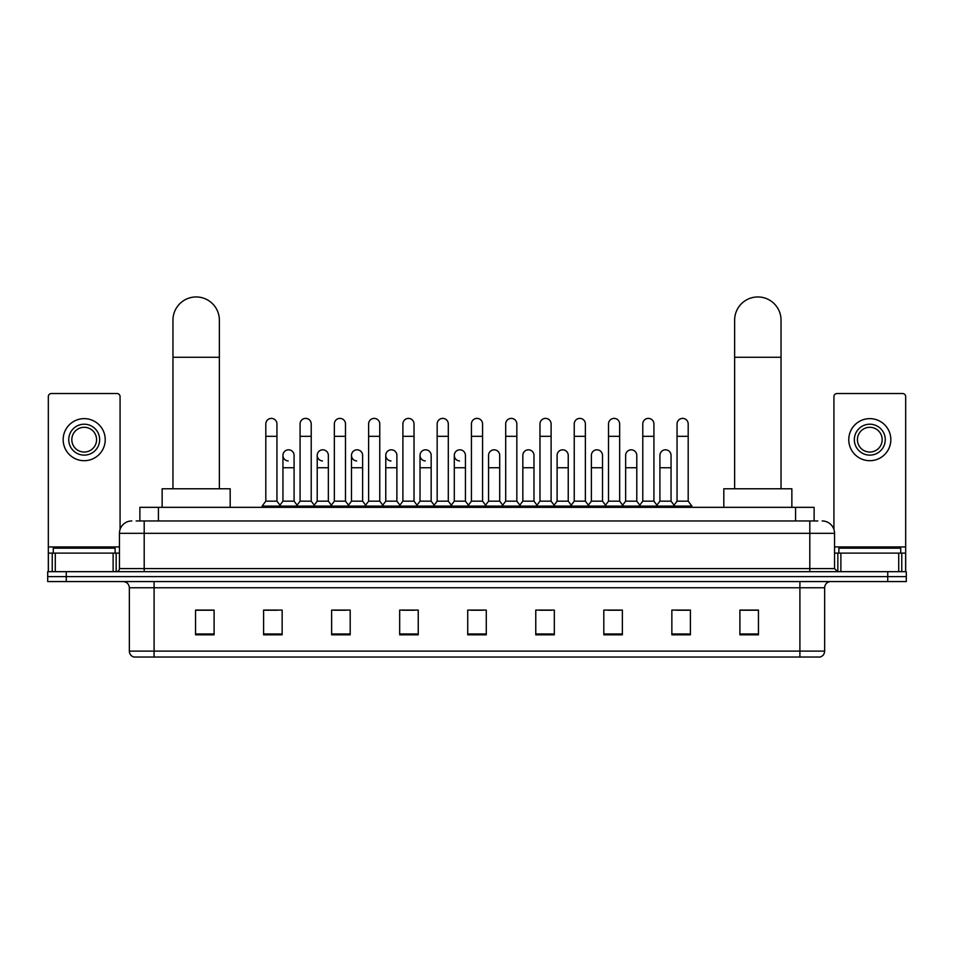 <?xml version="1.0" encoding="UTF-8"?>
<svg xmlns="http://www.w3.org/2000/svg" width="954" height="954" viewBox="0 0 954 954"><rect width="100%" height="100%" fill="white"/><g stroke="black" fill="none" stroke-linecap="round" stroke-linejoin="round"><path stroke-width="1.43" d="M139.88 520.956L139.88 507.337L814.12 507.337L814.12 520.956M136.446 520.956L817.84 520.956M136.16 520.956L144.197 520.956L144.197 533.322L119.453 533.322L119.453 568.584A3.089 3.089 0 0 1 116.364 571.673M131.831 520.956A12.366 12.366 0 0 0 119.453 533.322M822.169 520.956A12.366 12.366 0 0 1 834.547 533.322L834.547 568.584L837.636 571.673M66.255 571.673L47.7 571.673L47.7 576.621L66.255 576.621L47.7 576.621L47.7 581.57L66.255 581.57L66.255 576.621L887.745 576.621L66.255 576.621L66.255 571.673L887.745 571.673L887.745 576.621L906.3 576.621L887.745 576.621L887.745 581.57L66.255 581.57M887.745 581.57L906.3 581.57L906.3 571.673L887.745 571.673M824.65 651.105C824.471 654.062 822.992 656.042 820.19 657.044L799.905 657.044L799.905 651.105L824.65 651.105L824.65 587.759A6.189 6.189 0 0 1 830.827 581.57M799.905 657.044L133.81 657.044A6.189 6.189 0 0 1 129.35 651.105L129.35 587.759C128.993 584.003 126.93 581.94 123.173 581.57M758.454 634.827L758.454 610.083L739.899 610.083L739.899 634.827L758.454 634.827M690.41 634.827L690.41 610.083L671.854 610.083L671.854 634.827L690.41 634.827M622.366 634.827L622.366 610.083L603.81 610.083L603.81 634.827L622.366 634.827M554.322 634.827L554.322 610.083L535.766 610.083L535.766 634.827L554.322 634.827M214.101 634.827L214.101 610.083L195.546 610.083L195.546 634.827L214.101 634.827M282.145 634.827L282.145 610.083L263.59 610.083L263.59 634.827L282.145 634.827M350.19 634.827L350.19 610.083L331.634 610.083L331.634 634.827L350.19 634.827M418.234 634.827L418.234 610.083L399.678 610.083L399.678 634.827L418.234 634.827M486.278 634.827L486.278 610.083L467.722 610.083L467.722 634.827L486.278 634.827M607.889 610.214L620.267 610.214M676.434 610.214L688.8 610.214M402.278 610.214L414.644 610.214M333.733 610.214L346.111 610.214M265.2 610.214L277.566 610.214M539.356 610.214L551.722 610.214M470.811 610.214L483.189 610.214M214.101 610.214L195.546 610.214M758.454 610.214L739.899 610.214M115.124 553.117L115.124 548.168L53.269 548.168L53.269 553.117M113.121 571.673L113.121 553.117L55.272 553.117L55.272 571.673M120.073 529.458L120.073 396.614A3.089 3.089 0 0 0 116.984 393.525L51.409 393.525A3.089 3.089 0 0 0 48.32 396.614L48.32 553.117L55.272 553.117M113.121 553.117L119.453 553.117M48.32 571.673L48.32 553.117M84.202 424.208A15.467 15.467 0 0 0 68.736 439.663A15.467 15.467 0 0 0 84.202 455.13A15.467 15.467 0 0 0 99.657 439.663A15.467 15.467 0 0 0 84.202 424.208M84.202 427.297A12.366 12.366 0 0 0 71.824 439.663A12.366 12.366 0 0 0 84.202 452.041A12.366 12.366 0 0 0 96.569 439.663A12.366 12.366 0 0 0 84.202 427.297M84.202 460.699A21.036 21.036 0 0 0 105.226 439.663A21.036 21.036 0 0 0 84.202 418.639A21.036 21.036 0 0 0 63.167 439.663A21.036 21.036 0 0 0 84.202 460.699M172.96 488.782L172.96 320.162A23.194 23.194 0 0 1 196.166 296.956A23.194 23.194 0 0 1 219.36 320.162A23.194 23.194 0 0 0 196.166 296.956M219.36 488.782L219.36 320.162M230.188 507.337L230.188 488.782L162.144 488.782L162.144 507.337M734.64 488.782L734.64 320.162A23.194 23.194 0 0 1 757.834 296.956A23.194 23.194 0 0 1 781.04 320.162A23.194 23.194 0 0 0 757.834 296.956M781.04 488.782L781.04 320.162M791.856 507.337L791.856 488.782L723.812 488.782L723.812 507.337M265.808 436.324L276.946 436.324L276.946 501.16L265.808 501.16L265.808 423.958A5.569 5.569 0 0 1 271.735 418.401A5.569 5.569 0 0 1 276.946 423.958A5.569 5.569 0 0 0 271.735 418.401M265.808 501.16L262.1 506.109L262.1 507.337M276.946 501.16L280.655 506.109L262.1 506.109M300.081 501.16L300.081 436.324L311.219 436.324L311.219 501.16L300.081 501.16L296.372 506.109L280.655 506.109L280.655 507.337M300.081 436.324L300.081 423.958A5.569 5.569 0 0 1 305.995 418.401A5.569 5.569 0 0 1 311.219 423.958A5.569 5.569 0 0 0 305.995 418.401M311.219 501.16L314.927 506.109L296.372 506.109L296.372 507.337M334.353 501.16L334.353 436.324L345.491 436.324L345.491 501.16L334.353 501.16L330.644 506.109L314.927 506.109L314.927 507.337M334.353 436.324L334.353 423.958A5.569 5.569 0 0 1 340.268 418.401A5.569 5.569 0 0 1 345.491 423.958A5.569 5.569 0 0 0 340.268 418.401M345.491 501.16L349.2 506.109L330.644 506.109L330.644 507.337M368.626 501.16L368.626 436.324L379.764 436.324L379.764 501.16L368.626 501.16L364.917 506.109L349.2 506.109L349.2 507.337M368.626 436.324L368.626 423.958A5.569 5.569 0 0 1 374.54 418.401A5.569 5.569 0 0 1 379.764 423.958A5.569 5.569 0 0 0 374.54 418.401M379.764 501.16L383.472 506.109L364.917 506.109L364.917 507.337M402.898 501.16L402.898 436.324L414.024 436.324L414.024 501.16L402.898 501.16L399.177 506.109L383.472 506.109L383.472 507.337M402.898 436.324L402.898 423.958A5.569 5.569 0 0 1 408.813 418.401A5.569 5.569 0 0 1 414.024 423.958A5.569 5.569 0 0 0 408.813 418.401M414.024 501.16L417.745 506.109L399.177 506.109L399.177 507.337M437.159 501.16L437.159 436.324L448.297 436.324L448.297 501.16L437.159 501.16L433.45 506.109L417.745 506.109L417.745 507.337M437.159 436.324L437.159 423.958A5.569 5.569 0 0 1 443.085 418.401A5.569 5.569 0 0 1 448.297 423.958A5.569 5.569 0 0 0 443.085 418.401M448.297 501.16L452.005 506.109L433.45 506.109L433.45 507.337M471.431 501.16L471.431 436.324L482.569 436.324L482.569 501.16L471.431 501.16L467.722 506.109L452.005 506.109L452.005 507.337M471.431 436.324L471.431 423.958A5.569 5.569 0 0 1 477.346 418.401A5.569 5.569 0 0 1 482.569 423.958A5.569 5.569 0 0 0 477.346 418.401M482.569 501.16L486.278 506.109L467.722 506.109L467.722 507.337M505.703 501.16L505.703 436.324L516.841 436.324L516.841 501.16L505.703 501.16L501.995 506.109L486.278 506.109L486.278 507.337M505.703 436.324L505.703 423.958A5.569 5.569 0 0 1 511.618 418.401A5.569 5.569 0 0 1 516.841 423.958A5.569 5.569 0 0 0 511.618 418.401M516.841 501.16L520.55 506.109L501.995 506.109L501.995 507.337M539.976 501.16L539.976 436.324L551.102 436.324L551.102 501.16L539.976 501.16L536.255 506.109L520.55 506.109L520.55 507.337M539.976 436.324L539.976 423.958A5.569 5.569 0 0 1 545.891 418.401A5.569 5.569 0 0 1 551.102 423.958A5.569 5.569 0 0 0 545.891 418.401M551.102 501.16L554.823 506.109L536.255 506.109L536.255 507.337M574.236 501.16L574.236 436.324L585.374 436.324L585.374 501.16L574.236 501.16L570.528 506.109L554.823 506.109L554.823 507.337M574.236 436.324L574.236 423.958A5.569 5.569 0 0 1 580.163 418.401A5.569 5.569 0 0 1 585.374 423.958A5.569 5.569 0 0 0 580.163 418.401M585.374 501.16L589.083 506.109L570.528 506.109L570.528 507.337M608.509 501.16L608.509 436.324L619.647 436.324L619.647 501.16L608.509 501.16L604.8 506.109L589.083 506.109L589.083 507.337M608.509 436.324L608.509 423.958A5.569 5.569 0 0 1 614.424 418.401A5.569 5.569 0 0 1 619.647 423.958A5.569 5.569 0 0 0 614.424 418.401M619.647 501.16L623.356 506.109L604.8 506.109L604.8 507.337M642.781 501.16L642.781 436.324L653.919 436.324L653.919 501.16L642.781 501.16L639.073 506.109L623.356 506.109L623.356 507.337M642.781 436.324L642.781 423.958A5.569 5.569 0 0 1 648.696 418.401A5.569 5.569 0 0 1 653.919 423.958A5.569 5.569 0 0 0 648.696 418.401M653.919 501.16L657.628 506.109L639.073 506.109L639.073 507.337M677.054 501.16L677.054 436.324L688.192 436.324L688.192 501.16L677.054 501.16L673.345 506.109L657.628 506.109L657.628 507.337M677.054 436.324L677.054 423.958A5.569 5.569 0 0 1 682.969 418.401A5.569 5.569 0 0 1 688.192 423.958A5.569 5.569 0 0 0 682.969 418.401M688.192 501.16L691.9 506.109L673.345 506.109L673.345 507.337M691.9 506.109L691.9 507.337M288.168 460.937A5.569 5.569 0 0 1 282.944 455.38A5.569 5.569 0 0 1 288.871 449.823A5.569 5.569 0 0 1 294.082 455.38L294.082 467.746L282.944 467.746L282.944 455.38M294.082 467.746L294.082 501.16L282.944 501.16L282.944 467.746M282.944 501.16L279.951 505.155M294.082 501.16L297.088 505.155M322.44 460.937A5.569 5.569 0 0 1 317.217 455.38A5.569 5.569 0 0 1 323.132 449.823A5.569 5.569 0 0 1 328.355 455.38L328.355 467.746L317.217 467.746L317.217 455.38M328.355 467.746L328.355 501.16L317.217 501.16L317.217 467.746M317.217 501.16L314.224 505.155M328.355 501.16L331.348 505.155M356.701 460.937A5.569 5.569 0 0 1 351.489 455.38A5.569 5.569 0 0 1 357.404 449.823A5.569 5.569 0 0 1 362.627 455.38L362.627 467.746L351.489 467.746L351.489 455.38M362.627 467.746L362.627 501.16L351.489 501.16L351.489 467.746M351.489 501.16L348.484 505.155M362.627 501.16L365.62 505.155M390.973 460.937A5.569 5.569 0 0 1 385.762 455.38A5.569 5.569 0 0 1 391.677 449.823A5.569 5.569 0 0 1 396.888 455.38L396.888 467.746L385.762 467.746L385.762 455.38M396.888 467.746L396.888 501.16L385.762 501.16L385.762 467.746M385.762 501.16L382.757 505.155M396.888 501.16L399.893 505.155M425.245 460.937A5.569 5.569 0 0 1 420.022 455.38A5.569 5.569 0 0 1 425.949 449.823A5.569 5.569 0 0 1 431.16 455.38L431.16 467.746L420.022 467.746L420.022 455.38M431.16 467.746L431.16 501.16L420.022 501.16L420.022 467.746M420.022 501.16L417.029 505.155M431.16 501.16L434.165 505.155M459.518 460.937A5.569 5.569 0 0 1 454.295 455.38A5.569 5.569 0 0 1 460.21 449.823A5.569 5.569 0 0 1 465.433 455.38L465.433 467.746L454.295 467.746L454.295 455.38M465.433 467.746L465.433 501.16L454.295 501.16L454.295 467.746M454.295 501.16L451.302 505.155M465.433 501.16L468.438 505.155M488.567 455.38A5.569 5.569 0 0 1 494.482 449.823A5.569 5.569 0 0 1 499.705 455.38L499.705 467.746L488.567 467.746L488.567 455.38M499.705 467.746L499.705 501.16L488.567 501.16L488.567 467.746M488.567 501.16L485.562 505.155M499.705 501.16L502.698 505.155M522.84 455.38A5.569 5.569 0 0 1 528.754 449.823A5.569 5.569 0 0 1 533.978 455.38L533.978 467.746L522.84 467.746L522.84 455.38M533.978 467.746L533.978 501.16L522.84 501.16L522.84 467.746M522.84 501.16L519.835 505.155M533.978 501.16L536.971 505.155M557.112 455.38A5.569 5.569 0 0 1 563.027 449.823A5.569 5.569 0 0 1 568.238 455.38L568.238 467.746L557.112 467.746L557.112 455.38M568.238 467.746L568.238 501.16L557.112 501.16L557.112 467.746M557.112 501.16L554.107 505.155M568.238 501.16L571.243 505.155M591.373 455.38A5.569 5.569 0 0 1 597.299 449.823A5.569 5.569 0 0 1 602.511 455.38L602.511 467.746L591.373 467.746L591.373 455.38M602.511 467.746L602.511 501.16L591.373 501.16L591.373 467.746M591.373 501.16L588.379 505.155M602.511 501.16L605.516 505.155M625.645 455.38A5.569 5.569 0 0 1 631.56 449.823A5.569 5.569 0 0 1 636.783 455.38L636.783 467.746L625.645 467.746L625.645 455.38M636.783 467.746L636.783 501.16L625.645 501.16L625.645 467.746M625.645 501.16L622.652 505.155M636.783 501.16L639.776 505.155M659.918 455.38A5.569 5.569 0 0 1 665.832 449.823A5.569 5.569 0 0 1 671.056 455.38L671.056 467.746L659.918 467.746L659.918 455.38M671.056 467.746L671.056 501.16L659.918 501.16L659.918 467.746M659.918 501.16L656.912 505.155M671.056 501.16L674.049 505.155M898.728 571.673L898.728 553.117L840.879 553.117L840.879 571.673M898.728 553.117L905.68 553.117L905.68 396.614A3.089 3.089 0 0 0 902.591 393.525L837.016 393.525A3.089 3.089 0 0 0 833.927 396.614L833.927 529.458M834.547 553.117L840.879 553.117M905.68 553.117L905.68 571.673M869.798 424.208A15.467 15.467 0 0 0 854.343 439.663A15.467 15.467 0 0 0 869.798 455.13A15.467 15.467 0 0 0 885.264 439.663A15.467 15.467 0 0 0 869.798 424.208M869.798 427.297A12.366 12.366 0 0 0 857.431 439.663A12.366 12.366 0 0 0 869.798 452.041A12.366 12.366 0 0 0 882.176 439.663A12.366 12.366 0 0 0 869.798 427.297M869.798 460.699A21.036 21.036 0 0 0 890.833 439.663A21.036 21.036 0 0 0 869.798 418.639A21.036 21.036 0 0 0 848.774 439.663A21.036 21.036 0 0 0 869.798 460.699M900.731 553.117L900.731 548.168L838.876 548.168L838.876 553.117M158.436 520.956L158.436 507.337M795.564 520.956L795.564 507.337M144.197 571.673L144.197 568.584L834.547 568.584M119.453 568.584L144.197 568.584L144.197 533.322L809.803 533.322L809.803 571.673M834.547 533.322L809.803 533.322L809.803 520.956M799.905 581.57L799.905 587.759L129.35 587.759M824.65 587.759L799.905 587.759L799.905 651.105L154.095 651.105L154.095 657.044M129.35 651.105L154.095 651.105L154.095 581.57M486.278 633.969L467.722 633.969M418.234 633.969L399.678 633.969M350.19 633.969L331.634 633.969M282.145 633.969L263.59 633.969M214.101 633.969L195.546 633.969M554.322 633.969L535.766 633.969M622.366 633.969L603.81 633.969M690.41 633.969L671.854 633.969M758.454 633.969L739.899 633.969M119.453 546.928L48.32 546.928M116.161 553.117L116.161 571.673M48.368 553.117L48.368 571.673M52.231 571.673L52.231 553.117M172.96 357.273L219.36 357.273M734.64 357.273L781.04 357.273M905.68 546.928L834.547 546.928M905.632 571.673L905.632 553.117M901.769 553.117L901.769 571.673M837.839 571.673L837.839 553.117M276.946 436.324L276.946 423.958M311.219 436.324L311.219 423.958M345.491 436.324L345.491 423.958M379.764 436.324L379.764 423.958M414.024 436.324L414.024 423.958M448.297 436.324L448.297 423.958M482.569 436.324L482.569 423.958M516.841 436.324L516.841 423.958M551.102 436.324L551.102 423.958M585.374 436.324L585.374 423.958M619.647 436.324L619.647 423.958M653.919 436.324L653.919 423.958M688.192 436.324L688.192 423.958"/></g></svg>

